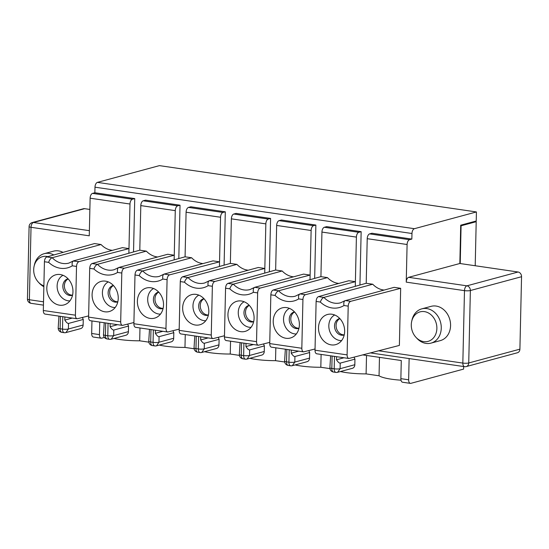<?xml version="1.0" encoding="UTF-8"?>
<svg xmlns="http://www.w3.org/2000/svg" width="549" height="549" viewBox="0 0 549 549"><rect width="100%" height="100%" fill="white"/><g stroke="black" fill="none" stroke-linecap="round" stroke-linejoin="round"><path stroke-width="0.82" d="M175.275 210.638L140.805 205.601A4.262 2.271 -81.7 0 1 143.227 200.797L145.554 200.165L180.024 205.202L177.698 205.834A4.262 2.271 -81.7 0 0 175.275 210.638L174.259 255.223L167.726 254.262L118.872 267.459L114.103 269.731A21.294 17.554 74.9 0 1 97.482 264.33C95.958 264.989 94.771 266.539 93.927 268.976A25.549 21.068 -105.1 0 0 117.582 272.428L121.803 273.045L120.691 321.803C120.725 323.889 121.308 325.083 122.448 325.399L133.915 322.517M121.803 273.045C122.002 270.472 122.825 268.873 124.273 268.248L118.872 267.459C117.548 268.132 117.122 269.792 117.582 272.428M44.428 261.743L48.648 262.353C49.451 259.938 50.638 258.387 52.196 257.714L101.05 244.525L94.51 243.564L46.795 256.925C45.409 257.563 44.62 259.169 44.428 261.743L43.323 310.501C43.35 312.58 43.906 313.774 44.991 314.076L77.169 318.784L88.629 315.901M127.691 324.136L128.535 326.065L113.801 330.045L113.677 335.617A4.262 0.81 -178.7 0 1 107.782 335.727L105.408 335.377A4.262 0.81 1.3 0 1 103.48 334.65L104.214 322.737M99.74 322.078L99.458 334.609A4.262 2.271 98.3 0 0 101.167 338.191A4.262 2.271 98.3 0 0 101.689 338.157L104.42 337.422M208.812 311.619A15.612 12.874 -105.1 0 0 194.216 294.271A15.612 12.874 -105.1 0 0 182.659 307.797A15.612 12.874 -105.1 0 0 189.007 322.112A15.612 12.874 -105.1 0 0 202.197 323.814A15.612 12.874 -105.1 0 0 208.812 311.619M198.848 295.136A13.485 11.117 -105.1 0 0 193.529 310.302A13.485 11.117 -105.1 0 0 205.758 320.733M355.285 286.324L355.395 281.685L305.409 294.71L300.001 293.921L348.855 280.731L355.395 281.685L356.404 237.106A4.262 2.271 -81.7 0 1 358.826 232.296L361.153 231.671L326.682 226.634L324.356 227.265A4.262 2.271 -81.7 0 0 321.94 232.069L320.925 276.648L273.21 290.009L278.611 290.798C277.087 291.457 275.907 293.008 275.063 295.437A25.549 21.068 -105.1 0 0 298.711 298.896L302.931 299.514L301.826 348.272C301.854 350.358 302.444 351.552 303.576 351.868L315.044 348.986M140.805 205.601L139.796 250.186L92.074 263.541L97.482 264.33L146.329 251.14A21.294 17.554 -105.1 0 0 157.693 256.973M128.535 326.065L128.411 331.637L113.677 335.617L111.221 339.207L125.954 335.226A4.262 3.514 -105.1 0 0 128.411 331.637M172.969 330.752L173.82 332.68L159.086 336.661C158.16 336.798 156.925 335.686 155.374 333.325L155.442 330.217M173.82 332.68L173.69 338.253L158.956 342.233A4.262 0.81 -178.7 0 1 153.068 342.343A4.262 2.271 98.3 0 0 154.777 345.925A4.262 4.262 0 0 0 156.506 345.822L158.956 342.233L159.086 336.661M209.025 280.903L209.437 280.69C208.119 281.369 207.687 283.023 208.146 285.665L212.367 286.276C212.566 283.709 213.389 282.111 214.837 281.479L209.437 280.69L258.291 267.5L264.831 268.454L265.84 223.875A4.262 2.271 -81.7 0 1 268.262 219.065L270.588 218.44L236.118 213.403L233.792 214.028A4.262 2.271 -81.7 0 0 231.369 218.838L230.36 263.417L236.9 264.371L188.046 277.561C186.523 278.226 185.336 279.77 184.491 282.207L180.278 281.589C180.47 279.016 181.259 277.41 182.645 276.771L188.046 277.561A21.294 17.554 74.9 0 0 204.674 282.968L209.011 280.889M163.739 274.287L164.158 274.075C162.833 274.754 162.401 276.408 162.861 279.043L167.081 279.661C167.287 277.094 168.111 275.488 169.559 274.864L164.158 274.075L213.005 260.885L219.545 261.839L220.554 217.253L186.09 212.216L185.075 256.802L191.615 257.756A21.294 17.554 -105.1 0 0 202.979 263.589M72.557 295.129A8.516 7.02 74.9 0 1 64.391 285.672A8.516 7.02 74.9 0 1 68.179 278.926M378.762 350.797L462.834 363.081L464.481 290.641L406.239 282.131A4.262 2.271 -81.7 0 1 408.662 277.32L459.842 263.499L460.714 225.193L476.223 221L476.422 211.948L159.443 165.626L97.413 182.378A4.262 2.271 98.3 0 0 94.991 187.188L94.86 192.761L134.738 198.587L132.412 199.212A4.262 2.271 -81.7 0 0 129.989 204.022L128.981 248.601L122.441 247.647L73.587 260.837C72.269 261.516 71.837 263.177 72.296 265.812L76.517 266.43L75.412 315.188C75.446 317.274 76.03 318.468 77.162 318.784M46.816 287.944A15.612 12.874 -105.1 0 0 53.157 302.266A15.612 12.874 -105.1 0 0 66.347 303.961A15.612 12.874 -105.1 0 0 72.962 291.766A15.612 12.874 -105.1 0 0 58.366 274.418A15.612 12.874 -105.1 0 0 46.816 287.944M72.296 318.07L64.803 320.094L64.878 316.986M236.9 264.371A21.294 17.554 -105.1 0 0 248.258 270.204M163.527 305.004A15.612 12.874 -105.1 0 0 148.93 287.649A15.612 12.874 -105.1 0 0 137.38 301.181A15.612 12.874 -105.1 0 0 143.721 315.497A15.612 12.874 -105.1 0 0 156.911 317.198A15.612 12.874 -105.1 0 0 163.527 305.004M153.562 288.52A13.485 11.117 -105.1 0 0 148.251 303.686A13.485 11.117 -105.1 0 0 160.473 314.117M311.125 230.491L276.655 225.454A4.262 2.271 -81.7 0 1 279.077 220.643L281.404 220.019L315.867 225.056L313.541 225.68A4.262 2.271 -81.7 0 0 311.125 230.491L310.11 275.07L303.576 274.116L254.722 287.305L249.953 289.584A21.294 17.554 74.9 0 1 233.325 284.183C231.802 284.842 230.621 286.386 229.777 288.822A25.549 21.068 -105.1 0 0 253.425 292.281L257.646 292.898L256.541 341.656C256.575 343.743 257.158 344.937 258.291 345.246L269.765 342.363M310.007 279.709L310.11 275.07L260.123 288.095L254.722 287.305C253.398 287.985 252.965 289.646 253.425 292.281M275.063 295.437L270.842 294.827L269.737 343.585C269.765 345.664 270.321 346.858 271.405 347.167L303.583 351.868M273.224 321.035A15.612 12.874 -105.1 0 0 279.571 335.35A15.612 12.874 -105.1 0 0 292.761 337.052A15.612 12.874 -105.1 0 0 299.377 324.85A15.612 12.874 -105.1 0 0 284.78 307.502A15.612 12.874 -105.1 0 0 273.224 321.035M254.091 318.235A15.612 12.874 -105.1 0 0 239.501 300.886A15.612 12.874 -105.1 0 0 227.945 314.412A15.612 12.874 -105.1 0 0 234.286 328.734A15.612 12.874 -105.1 0 0 247.475 330.429A15.612 12.874 -105.1 0 0 254.091 318.235M244.127 301.751A13.485 11.117 -105.1 0 0 238.815 316.917A13.485 11.117 -105.1 0 0 251.037 327.348M134.992 274.974C135.184 272.4 135.974 270.794 137.36 270.156L142.761 270.945C141.237 271.604 140.057 273.155 139.213 275.591L134.992 274.974L133.887 323.732C133.915 325.818 134.471 327.012 135.555 327.314M241.539 342.802L241.258 355.23A4.262 0.81 1.3 0 1 239.323 354.503L240.064 342.583M263.541 343.99L264.385 345.918L249.651 349.898C248.724 350.029 247.489 348.917 245.938 346.556L246.007 343.454M253.425 344.539L245.938 346.556M253.686 321.597A8.516 7.02 74.9 0 1 245.52 312.141A8.516 7.02 74.9 0 1 249.308 305.395M270.842 294.827C271.034 292.253 271.824 290.647 273.21 290.009M76.517 266.43C76.716 263.856 77.546 262.257 78.994 261.626L128.981 248.601L128.871 253.24M78.994 261.626L73.175 261.049M298.711 298.896C298.251 296.261 298.683 294.6 300.001 293.921L295.238 296.199A21.294 17.554 74.9 0 1 278.611 290.798L327.465 277.609A21.294 17.554 -105.1 0 0 338.822 283.442M150.975 329.565L150.694 341.993A4.262 0.81 1.3 0 1 148.758 341.272L149.5 329.352M196.254 336.18L195.972 348.608A4.262 0.81 1.3 0 1 194.044 347.888L194.778 335.967M93.927 268.976L89.707 268.358L88.602 317.116C88.629 319.202 89.185 320.39 90.269 320.698L122.448 325.399M101.05 244.525A21.294 17.554 -105.1 0 0 112.415 250.358M62.998 275.282A13.485 11.117 -105.1 0 0 57.686 290.455A13.485 11.117 -105.1 0 0 69.908 300.886M68.09 278.83A8.516 7.02 -105.1 0 0 67.747 278.913A8.516 7.02 -105.1 0 0 62.84 286.091A8.516 7.02 -105.1 0 0 72.187 295.355A8.516 7.02 -105.1 0 0 72.53 295.252M366.519 355.457L366.101 373.89A29.811 5.675 1.3 0 1 340.414 371.543M409.129 358.572L408.648 379.784A4.262 2.271 98.3 0 0 410.357 383.374A4.262 2.271 98.3 0 0 410.878 383.339L463.61 369.1L463.672 366.54M401.003 380.183A29.811 5.675 -178.7 0 1 379.05 375.784L366.101 373.89M329.963 368.612L320.822 367.274A29.811 5.675 1.3 0 1 295.129 364.927M284.677 361.99L275.536 360.659A29.811 5.675 1.3 0 1 249.85 358.305M204.564 351.689A29.811 5.675 1.3 0 0 230.251 354.036L239.398 355.375M194.113 348.759L184.972 347.421A29.811 5.675 1.3 0 1 159.285 345.074M114 338.459A29.811 5.675 1.3 0 0 139.686 340.805L148.827 342.144M341.608 340.586A13.485 11.117 74.9 0 1 328.824 325.605A13.485 11.117 74.9 0 1 334.691 314.989M344.223 334.959A8.516 7.02 74.9 0 1 343.887 335.062A8.516 7.02 74.9 0 1 334.533 325.797A8.516 7.02 74.9 0 1 339.447 318.612A8.516 7.02 74.9 0 1 339.79 318.53M347.105 354.887C347.14 356.974 347.723 358.174 348.862 358.483L399.377 345.424L400.674 288.307L350.687 301.332C349.239 301.957 348.416 303.556 348.21 306.129L347.105 354.887L315.016 350.2C315.044 352.286 315.6 353.481 316.684 353.782L348.862 358.483M384.108 290.057A21.294 17.554 74.9 0 1 372.744 284.224L323.889 297.414C322.373 298.073 321.186 299.624 320.341 302.06L316.121 301.442L315.016 350.2M344.655 331.472A15.612 12.874 74.9 0 1 338.04 343.667A15.612 12.874 74.9 0 1 324.857 341.965A15.612 12.874 74.9 0 1 318.509 327.65A15.612 12.874 74.9 0 1 330.066 314.117A15.612 12.874 74.9 0 1 344.655 331.472M348.21 306.129L343.997 305.512C343.489 302.897 343.921 301.243 345.287 300.543L350.687 301.332M344.841 300.777L394.141 287.347L400.674 288.307M316.121 301.442C316.32 298.869 317.109 297.263 318.489 296.625L323.889 297.414A21.294 17.554 -105.1 0 0 340.517 302.815L344.827 300.763M185.075 256.802L137.36 270.156M191.615 257.756L142.761 270.945A21.294 17.554 74.9 0 0 159.388 276.346L163.732 274.274M261.804 355.079A4.262 3.514 -105.1 0 0 264.254 351.49L249.521 355.471L247.071 359.053L261.804 355.079M139.981 327.959L139.686 340.805M163.122 308.366A8.516 7.02 74.9 0 1 154.955 298.91A8.516 7.02 74.9 0 1 158.743 292.157M257.646 292.898C257.852 290.325 258.675 288.726 260.123 288.095M43.515 301.813L29.378 299.747L31.025 227.3L89.261 235.809L90.118 198.196A4.262 2.271 98.3 0 1 92.534 193.385L94.86 192.761M53.836 254.956A17.746 14.631 -105.1 0 0 44.188 253.686L53.493 251.168A17.746 14.631 74.9 0 1 58.51 250.886A17.746 14.631 74.9 0 1 63.025 252.382M264.721 273.093L264.831 268.454L214.837 281.479M229.777 288.822L225.557 288.204L224.452 336.969C224.479 339.049 225.035 340.243 226.119 340.545L258.298 345.246M225.557 288.204C225.756 285.638 226.545 284.032 227.924 283.394L233.325 284.183L282.179 270.986A21.294 17.554 -105.1 0 0 293.543 276.826M276.655 225.454L275.646 270.033L227.924 283.394M292.349 365.675L307.083 361.695A4.262 3.514 -105.1 0 0 309.54 358.106L294.806 362.086A4.262 0.81 -178.7 0 1 288.918 362.189A4.262 2.271 98.3 0 0 290.627 365.778A4.262 4.262 0 0 0 292.349 365.675L294.806 362.086L294.93 356.514C294.01 356.644 292.775 355.532 291.217 353.179L291.293 350.07M186.09 212.216A4.262 2.271 -81.7 0 1 188.513 207.412L190.839 206.781L225.303 211.818L224.095 265.174M89.707 268.358C89.906 265.785 90.695 264.179 92.074 263.541M139.796 250.186L146.329 251.14M180.278 281.589L179.166 330.354C179.2 332.433 179.756 333.627 180.841 333.929L213.019 338.63L224.479 335.748M230.36 263.417L182.645 276.771M264.385 345.918L264.254 351.49M158.661 292.068A8.516 7.02 -105.1 0 0 158.311 292.143A8.516 7.02 -105.1 0 0 153.404 299.329A8.516 7.02 -105.1 0 0 162.751 308.593A8.516 7.02 -105.1 0 0 163.094 308.49M203.94 298.683A8.516 7.02 -105.1 0 0 203.597 298.766A8.516 7.02 -105.1 0 0 198.683 305.944A8.516 7.02 -105.1 0 0 208.037 315.208A8.516 7.02 -105.1 0 0 208.373 315.105M298.711 351.154L291.217 353.179M302.931 299.514C303.13 296.94 303.954 295.341 305.409 294.71M220.554 217.253A4.262 2.271 -81.7 0 1 222.976 212.449L225.303 211.818M91.958 320.939L91.669 333.469A4.262 2.271 98.3 0 0 93.378 337.052L101.167 338.191M218.255 337.374L219.099 339.303L204.365 343.276C203.446 343.413 202.204 342.302 200.653 339.941L200.721 336.839M208.14 337.923L200.653 339.941M58.935 316.114L58.194 328.034A4.262 4.262 0 0 0 61.838 332.344A4.262 2.271 -81.7 0 1 60.122 328.762A4.262 0.81 -178.7 0 1 58.194 328.034M113.375 285.446A8.516 7.02 -105.1 0 0 113.032 285.528A8.516 7.02 -105.1 0 0 108.119 292.713A8.516 7.02 -105.1 0 0 117.472 301.977A8.516 7.02 -105.1 0 0 117.809 301.875M117.836 301.744A8.516 7.02 74.9 0 1 109.67 292.294A8.516 7.02 74.9 0 1 113.465 285.542M108.277 281.905A13.485 11.117 -105.1 0 0 102.965 297.071A13.485 11.117 -105.1 0 0 115.194 307.502M308.819 350.605L309.663 352.533L294.93 356.514M212.367 286.276L211.262 335.041C211.29 337.12 211.873 338.321 213.012 338.63M230.546 341.197L230.251 354.036M208.4 314.982A8.516 7.02 74.9 0 1 200.234 305.525A8.516 7.02 74.9 0 1 204.029 298.773M309.663 352.533L309.54 358.106M82.405 317.521L83.256 319.449L83.125 325.022L68.392 329.002A4.262 0.81 -178.7 0 1 62.504 329.105L60.122 328.762L60.411 316.334M83.256 319.449L68.522 323.43L68.392 329.002L65.935 332.584L80.669 328.611A4.262 3.514 -105.1 0 0 83.125 325.022M219.099 339.303L218.976 344.875L204.242 348.848A4.262 0.81 -178.7 0 1 198.354 348.958A4.262 2.271 98.3 0 0 200.062 352.54A4.262 4.262 0 0 0 201.785 352.444L216.519 348.464A4.262 3.514 -105.1 0 0 218.976 344.875M92.095 294.566A15.612 12.874 -105.1 0 0 98.443 308.881A15.612 12.874 -105.1 0 0 111.625 310.583A15.612 12.874 -105.1 0 0 118.241 298.382A15.612 12.874 -105.1 0 0 103.651 281.033A15.612 12.874 -105.1 0 0 92.095 294.566M156.506 345.822L171.233 341.849A4.262 3.514 -105.1 0 0 173.69 338.253M113.801 330.045C112.881 330.175 111.639 329.064 110.088 326.71L110.157 323.601M298.972 328.213A8.516 7.02 74.9 0 1 290.798 318.756A8.516 7.02 74.9 0 1 294.593 312.01M321.11 354.428L320.822 367.274M475.208 265.743L476.203 221.7L461.085 225.783L460.227 263.554M476.422 211.948L414.392 228.7A4.262 2.271 98.3 0 0 411.97 233.503L411.839 239.076L371.968 233.25L369.642 233.881A4.262 2.271 -81.7 0 0 367.219 238.685L366.21 283.27L372.744 284.224M411.839 239.076L409.52 239.707A4.262 2.271 98.3 0 0 407.097 244.511L406.239 282.131M339.879 318.626A8.516 7.02 -105.1 0 0 336.434 328.247A8.516 7.02 -105.1 0 0 344.25 334.835M336.571 356.685L336.503 359.794C338.054 362.148 339.296 363.26 340.215 363.129L354.949 359.149L354.826 364.721A4.262 3.514 74.9 0 1 352.369 368.317L337.635 372.291L340.092 368.702L354.826 364.721M332.104 356.033L331.822 368.461A4.262 0.81 1.3 0 1 329.887 367.734L330.628 355.821M343.99 357.77L336.503 359.794M474.542 221.453L476.203 221.7M185.26 334.574L184.972 347.421M275.824 347.812L275.536 360.659M460.7 225.728L461.085 225.783M180.024 205.202L178.809 258.552M270.588 218.44L269.374 271.789M315.867 225.056L314.659 278.405M361.153 231.671L359.938 285.02M410.357 383.374L402.575 382.234A4.262 2.271 98.3 0 1 400.866 378.652L401.278 360.535L362.896 354.929M134.738 198.587L133.531 251.936M459.842 263.499L518.078 272.009A4.262 3.514 74.9 0 1 521.55 276.71L470.369 290.531L468.729 362.978L519.903 349.157L521.55 276.71M519.903 349.157A4.262 3.514 74.9 0 1 517.453 352.746L466.273 366.567A4.262 3.514 -105.1 0 0 468.729 362.978A4.262 0.81 1.3 0 1 462.834 363.081A4.262 2.271 98.3 0 0 464.543 366.67L370.554 352.932M89.864 209.437L84.628 208.675A4.262 3.514 -105.1 0 0 83.421 208.744L32.24 222.558A4.262 4.262 0 0 0 29.097 226.572A4.262 0.81 -178.7 0 0 31.025 227.3A4.262 2.271 98.3 0 1 33.448 222.496A4.262 3.514 -105.1 0 0 32.24 222.558M379.469 357.351L379.05 375.784M354.949 359.149L354.105 357.221M366.21 283.27L318.489 296.625M431.034 343.118L440.339 340.606A17.746 14.631 -105.1 0 0 450.42 322.64A17.746 14.631 -105.1 0 0 436.105 306.061A17.746 14.631 -105.1 0 0 431.089 306.349L421.783 308.861A17.746 14.631 74.9 0 1 440.531 322.174A17.746 14.631 74.9 0 1 431.034 343.118A17.746 14.631 74.9 0 1 417.027 338.459L415.998 337.361A15.283 12.6 -105.1 0 0 435.055 335.617A15.283 12.6 -105.1 0 0 429.037 313.314A15.283 12.6 -105.1 0 0 411.688 321.405A15.283 12.6 -105.1 0 0 411.283 324.747A15.283 12.6 -105.1 0 0 415.998 337.361M411.688 321.405L412.024 319.937A17.746 14.631 74.9 0 1 421.783 308.861M44.188 253.686A17.746 14.631 -105.1 0 0 34.429 264.762L34.1 266.224A15.283 12.6 74.9 0 1 47.832 256.63M43.879 285.871A15.283 12.6 74.9 0 1 38.403 282.186L39.432 283.284A17.746 14.631 -105.1 0 0 43.858 286.715M167.081 279.661L165.976 328.426C166.011 330.505 166.594 331.706 167.726 332.015L179.194 329.132M68.522 323.43C67.596 323.56 66.36 322.448 64.803 320.094M38.403 282.186A15.283 12.6 74.9 0 1 34.1 266.224M286.818 349.418L286.537 361.846A4.262 0.81 1.3 0 1 284.608 361.118L285.35 349.198M289.412 308.373A13.485 11.117 -105.1 0 0 284.094 323.539A13.485 11.117 -105.1 0 0 296.323 333.97M249.225 305.299A8.516 7.02 -105.1 0 0 248.875 305.381A8.516 7.02 -105.1 0 0 243.969 312.559A8.516 7.02 -105.1 0 0 253.322 321.824A8.516 7.02 -105.1 0 0 253.659 321.721M294.504 311.914A8.516 7.02 -105.1 0 0 294.161 311.997A8.516 7.02 -105.1 0 0 289.248 319.175A8.516 7.02 -105.1 0 0 298.601 328.439A8.516 7.02 -105.1 0 0 298.944 328.336M117.575 324.685L110.088 326.71M124.273 268.248L174.259 255.223L174.157 259.855M219.442 266.471L219.545 261.839L169.559 274.864M320.925 276.648L327.465 277.609M275.646 270.033L282.179 270.986M162.861 331.301L155.374 333.325M73.168 261.043L68.824 263.115A21.294 17.554 74.9 0 1 52.196 257.714L46.795 256.925M358.826 232.296L324.356 227.265M289.199 349.761L288.918 362.189L286.537 361.846A4.262 2.271 98.3 0 0 288.252 365.428A4.262 4.262 0 0 1 284.608 361.118M62.785 316.677L62.504 329.105A4.262 2.271 98.3 0 0 64.212 332.694L61.838 332.344M268.262 219.065L233.792 214.028M75.412 315.188L43.323 310.501M48.648 262.353A25.549 21.068 -105.1 0 0 72.296 265.812M301.826 348.272L269.737 343.585M184.491 282.207A25.549 21.068 -105.1 0 0 208.146 285.665M198.635 336.53L198.354 348.958L195.972 348.608A4.262 2.271 98.3 0 0 197.681 352.197A4.262 4.262 0 0 1 194.044 347.888M120.691 321.803L88.602 317.116M343.997 305.512A25.549 21.068 74.9 0 1 320.341 302.06M334.478 356.383L334.197 368.811A4.262 0.81 1.3 0 0 340.092 368.702L340.215 363.129M329.887 367.734A4.262 4.262 0 0 0 333.531 372.05A4.262 2.271 98.3 0 1 331.822 368.461L334.197 368.811A4.262 2.271 -81.7 0 0 335.913 372.394A4.262 4.262 0 0 0 337.635 372.291M249.651 349.898L249.521 355.471A4.262 0.81 -178.7 0 1 243.632 355.574A4.262 2.271 98.3 0 0 245.341 359.163A4.262 4.262 0 0 0 247.071 359.06M129.989 204.022L90.118 198.196M132.412 199.212L92.534 193.385M139.213 275.591A25.549 21.068 -105.1 0 0 162.861 279.043M108.064 323.299L107.782 335.727A4.262 2.271 98.3 0 0 109.498 339.309A4.262 4.262 0 0 0 111.221 339.207M105.689 322.949L105.408 335.377A4.262 2.271 98.3 0 0 107.117 338.959A4.262 4.262 0 0 1 103.48 334.65M265.84 223.875L231.369 218.838M243.914 343.146L243.632 355.574L241.258 355.23A4.262 2.271 98.3 0 0 242.967 358.813A4.262 4.262 0 0 1 239.323 354.503M313.541 225.68L279.077 220.643M356.404 237.106L321.94 232.069M222.976 212.449L188.513 207.412M99.458 334.609L91.669 333.469M211.262 335.041L179.166 330.354M153.349 329.915L153.068 342.343L150.694 341.993A4.262 2.271 98.3 0 0 152.402 345.582A4.262 4.262 0 0 1 148.758 341.272M204.365 343.276L204.242 348.848L201.785 352.437M177.698 205.834L143.227 200.797M369.642 233.881L409.52 239.707M411.97 233.503L94.991 187.188M414.392 228.7L97.413 182.378M400.866 378.652L408.648 379.784M367.219 238.685L407.097 244.511M464.481 290.641A4.262 0.81 1.3 0 0 470.369 290.531A4.262 3.514 74.9 0 0 466.897 285.83A4.262 2.271 98.3 0 0 464.481 290.641M408.662 277.32L466.897 285.83L518.078 272.009M89.377 230.669L33.448 222.496L84.628 208.675M31.094 303.329A4.262 4.262 0 0 1 27.45 299.02A4.262 0.81 -178.7 0 0 29.378 299.747A4.262 2.271 98.3 0 0 31.094 303.329L43.44 305.134M165.976 328.426L133.887 323.732M256.541 341.656L224.452 336.969M109.498 339.309L107.117 338.959M64.212 332.694A4.262 4.262 0 0 0 65.935 332.591M290.627 365.778L288.252 365.428M245.341 359.163L242.967 358.813M333.531 372.05L335.913 372.394M464.543 366.67A4.262 4.262 0 0 0 466.273 366.567M27.45 299.02L29.097 226.572M135.548 327.314L167.733 332.015M154.777 345.925L152.402 345.582M200.062 352.54L197.681 352.197"/></g></svg>
